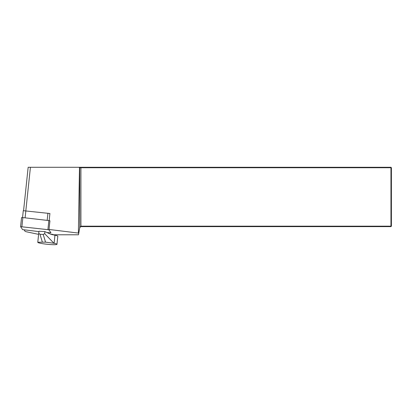 <?xml version="1.0" encoding="UTF-8"?>
<svg xmlns="http://www.w3.org/2000/svg" width="412" height="412" viewBox="0 0 412 412"><rect width="100%" height="100%" fill="white"/><g stroke="black" fill="none" stroke-linecap="round" stroke-linejoin="round"><path stroke-width="0.62" d="M24.128 229.901L25.024 231.225A7.416 0.772 -174 0 0 27.104 231.925L38.62 234.366M53.308 234.778L78.491 234.778L78.78 233.125L49.013 229.458M50.666 234.181L52.947 234.407L53.411 234.881M79.753 227.599L78.78 233.125L79.753 227.522L80.922 226.621L390.957 226.621L391.4 226.178L391.4 167.736L79.49 167.736L78.383 232.832M28.155 167.293L23.577 210.604L28.155 167.293L79.037 167.293L79.49 167.736M46.942 232.523L50.964 232.847L48.966 229.891L47.905 229.664L48.868 220.569L22.856 217.582L49.167 220.605L49.914 213.514L23.268 210.692L22.542 217.551M79.037 167.293L390.957 167.293L391.4 167.736M79.315 167.293L79.753 167.736L79.753 227.522L80.922 226.178L390.957 226.178L390.957 167.293M80.922 167.293L80.922 226.621M391.4 226.178L390.957 226.178L390.957 226.621M49.904 213.622L49.028 213.411M54.106 243.276L54.961 235.206A9.641 1.004 -174 0 1 57.809 236.231L56.959 244.301A9.641 1.004 6 0 0 54.106 243.276L45.536 242.143L37.786 242.246L38.949 231.245L44.893 231.611L44.676 233.655L43.224 234.459L39.995 234.263L38.733 233.29M56.959 244.301A9.641 1.004 6 0 1 47.267 244.285A9.641 1.004 6 0 1 37.786 242.271L37.786 242.246M45.536 242.143L43.224 234.459M42.312 241.947L39.995 234.263M54.961 235.206L51.016 234.34L44.893 231.611M53.915 243.235L44.676 233.655M21.898 226.677L22.856 217.582L21.563 217.567L20.605 226.652L47.905 229.664M48.868 220.569L49.929 220.796L48.966 229.891M38.908 231.601L22.598 229.623L20.6 226.662L21.563 217.567M25.832 210.717L30.426 167.293M25.122 217.701L25.858 210.717M47.184 220.235L47.921 213.251"/></g></svg>
